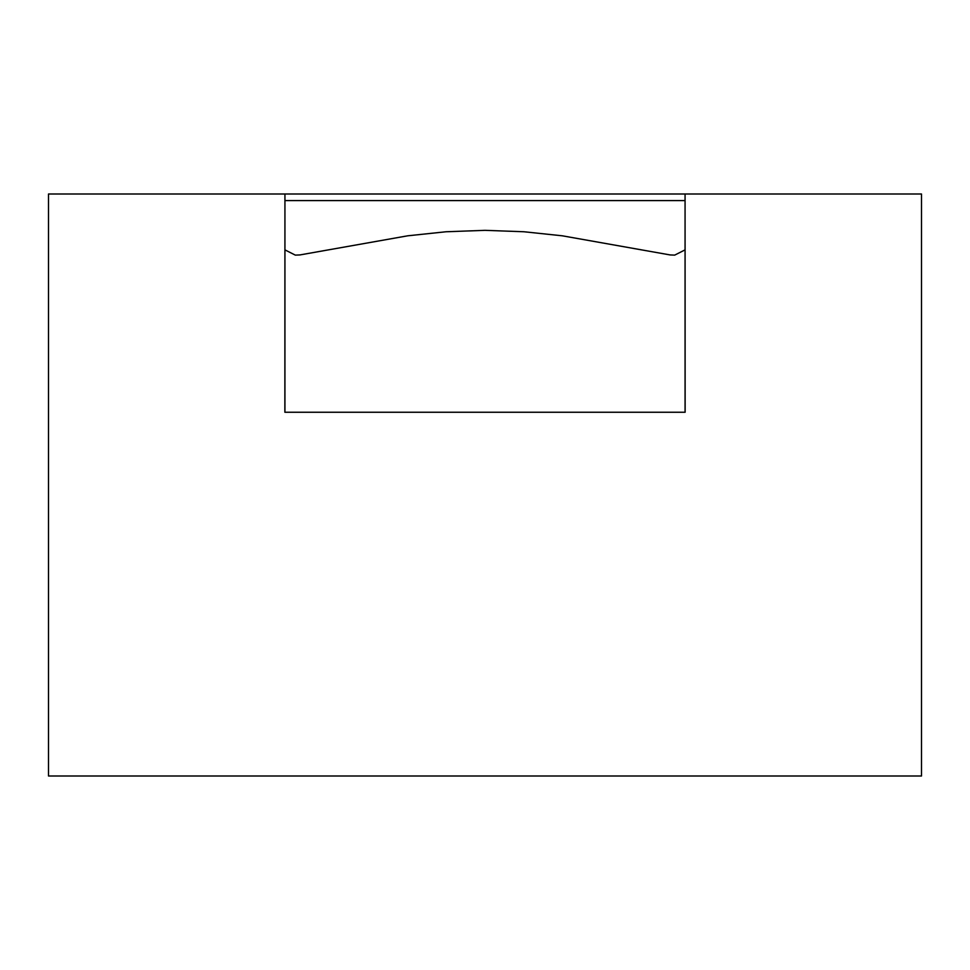 <?xml version="1.0" encoding="UTF-8"?>
<svg xmlns="http://www.w3.org/2000/svg" width="970" height="970" viewBox="0 0 970 970"><rect width="100%" height="100%" fill="white"/><g stroke="black" fill="none" stroke-linecap="round" stroke-linejoin="round"><path stroke-width="1.45" d="M284.938 412.25L284.938 194L685.062 194L685.062 412.25M284.938 249.872L295.316 255.122L299.924 254.928L407.703 235.807L446.042 231.757L485 230.339L523.958 231.757L562.297 235.807L670.076 254.928L674.683 255.122L685.062 249.872M685.062 194L685.135 412.25L284.865 412.25L284.938 194M284.865 194L48.5 194L48.5 776L921.5 776L921.5 194L685.135 194M685.062 200.584L284.938 200.584"/></g></svg>
